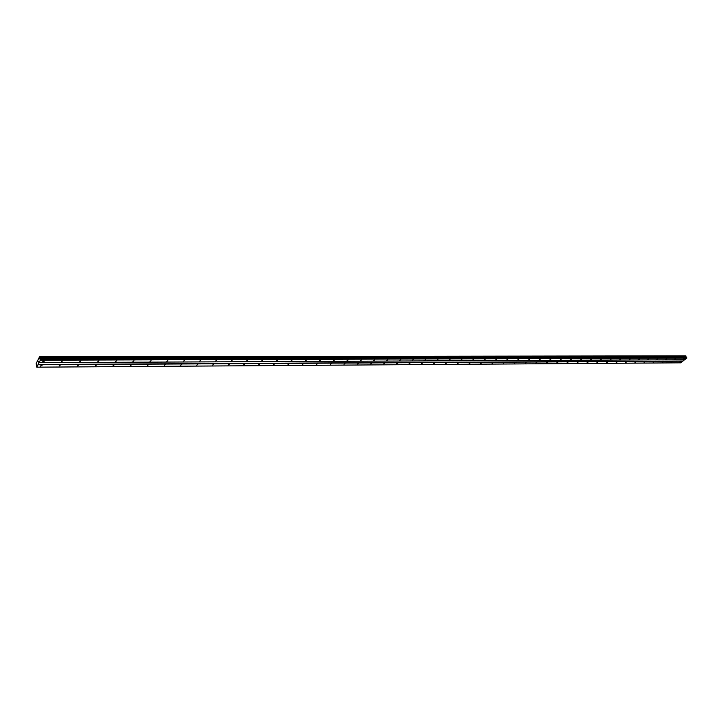 <?xml version="1.0" encoding="UTF-8"?>
<svg xmlns="http://www.w3.org/2000/svg" width="723" height="723" viewBox="0 0 723 723"><rect width="100%" height="100%" fill="white"/><g stroke="black" fill="none" stroke-linecap="round" stroke-linejoin="round"><path stroke-width="1.08" d="M41.446 365.368L42.024 365.522L40.434 366.082L41.446 365.368M60.126 365.26L59.114 365.974L60.126 365.26M78.464 365.151L77.451 365.865L78.464 365.151M96.448 365.052L95.445 365.757L96.448 365.052M114.117 364.943L113.113 365.648L114.117 364.943M131.459 364.844L130.465 365.54L131.459 364.844M148.486 364.744L147.492 365.44L148.486 364.744M165.215 364.645L164.229 365.341L165.215 364.645M181.645 364.546L180.66 365.232L181.645 364.546M197.795 364.455L196.81 365.142L197.795 364.455M213.656 364.365L212.679 365.043L213.656 364.365M229.245 364.265L228.269 364.943L229.245 364.265M244.573 364.175L243.597 364.853L244.573 364.175M259.638 364.094L258.671 364.763L259.638 364.094M274.451 364.003L273.484 364.672L274.451 364.003M289.019 363.922L288.052 364.582L289.019 363.922M303.344 363.832L302.386 364.491L303.344 363.832M317.433 363.75L316.475 364.41L317.433 363.75M331.297 363.669L330.339 364.329L331.297 363.669M344.943 363.588L343.985 364.238L344.943 363.588M358.364 363.515L357.415 364.157L358.364 363.515M371.577 363.434L370.628 364.076L371.577 363.434M384.573 363.353L383.633 363.994L384.573 363.353M397.379 363.28L396.43 363.922L397.379 363.28M409.977 363.208L409.037 363.841L409.977 363.208M422.386 363.136L421.446 363.768L422.386 363.136M434.604 363.063L433.664 363.687L434.604 363.063M446.642 362.991L445.702 363.615L446.642 362.991M458.49 362.919L457.56 363.542L458.49 362.919M470.167 362.856L469.236 363.47L470.167 362.856M481.672 362.783L480.741 363.398L481.672 362.783M493.005 362.72L492.083 363.335L493.005 362.72M504.175 362.657L503.253 363.262L504.175 362.657M515.192 362.594L514.261 363.199L515.192 362.594M526.037 362.53L525.115 363.127L526.037 362.53M536.737 362.467L535.815 363.063L536.737 362.467M547.275 362.404L546.362 363L547.275 362.404M557.677 362.34L556.755 362.937L557.677 362.34M567.926 362.277L567.013 362.874L567.926 362.277M578.038 362.223L577.126 362.81L578.038 362.223M588.007 362.16L587.094 362.747L588.007 362.16M597.84 362.106L596.927 362.684L597.84 362.106M607.537 362.051L606.633 362.621L607.537 362.051M617.108 361.988L616.204 362.566L617.108 361.988M626.543 361.934L625.648 362.503L626.543 361.934M635.86 361.88L634.966 362.449L635.86 361.88M645.052 361.825L644.157 362.395L645.052 361.825M654.125 361.771L653.231 362.331L654.125 361.771M663.081 361.726L662.187 362.277L663.081 361.726M671.911 361.672L671.025 362.223L671.911 361.672M680.632 361.617L679.747 362.169L680.632 361.617M43.624 361.111L44.202 361.265L42.612 361.834L43.624 361.111M62.377 361.048L61.365 361.762L62.377 361.048M80.777 360.976L79.765 361.69L80.777 360.976M98.843 360.913L97.831 361.617L98.843 360.913M116.566 360.84L115.563 361.554L116.566 360.84M133.972 360.777L132.969 361.482L133.972 360.777M151.062 360.714L150.059 361.419L151.062 360.714M167.844 360.65L166.85 361.346L167.844 360.65M184.329 360.587L183.335 361.283L184.329 360.587M200.524 360.533L199.539 361.22L200.524 360.533M216.439 360.47L215.454 361.157L216.439 360.47M232.074 360.416L231.098 361.093L232.074 360.416M247.447 360.352L246.471 361.039L247.447 360.352M262.557 360.298L261.581 360.976L262.557 360.298M277.406 360.244L276.439 360.922L277.406 360.244M292.02 360.19L291.044 360.858L292.02 360.19M306.38 360.135L305.413 360.804L306.38 360.135M320.506 360.081L319.548 360.75L320.506 360.081M334.406 360.027L333.448 360.687L334.406 360.027M348.079 359.982L347.121 360.632L348.079 359.982M361.536 359.927L360.578 360.578L361.536 359.927M374.776 359.882L373.818 360.533L374.776 359.882M387.808 359.828L386.85 360.479L387.808 359.828M400.632 359.783L399.683 360.425L400.632 359.783M413.258 359.738L412.318 360.379L413.258 359.738M425.693 359.692L424.753 360.325L425.693 359.692M437.939 359.647L436.99 360.28L437.939 359.647M449.995 359.602L449.055 360.226L449.995 359.602M461.87 359.557L460.931 360.181L461.87 359.557M473.565 359.512L472.634 360.135L473.565 359.512M485.088 359.467L484.157 360.09L485.088 359.467M496.448 359.421L495.517 360.045L496.448 359.421M507.636 359.385L506.706 360L507.636 359.385M518.662 359.34L517.731 359.955L518.662 359.34M529.525 359.304L528.603 359.909L529.525 359.304M540.235 359.259L539.313 359.864L540.235 359.259M550.799 359.223L549.878 359.819L550.799 359.223M561.211 359.186L560.289 359.783L561.211 359.186M571.468 359.141L570.555 359.738L571.468 359.141M581.59 359.105L580.677 359.702L581.59 359.105M591.577 359.069L590.664 359.656L591.577 359.069M601.419 359.033L600.506 359.62L601.419 359.033M611.125 358.997L610.221 359.575L611.125 358.997M620.705 358.96L619.801 359.539L620.705 358.96M630.158 358.924L629.254 359.503L630.158 358.924M639.484 358.888L638.581 359.467L639.484 358.888M648.685 358.861L647.781 359.43L648.685 358.861M657.758 358.825L656.864 359.385L657.758 358.825M666.723 358.789L665.82 359.349L666.723 358.789M675.562 358.762L674.667 359.313L675.562 358.762M684.292 358.725L683.398 359.286L684.292 358.725M684.545 359.738L680.84 362.819L36.765 367.176L36.195 363.47L39.539 356.837L40.307 360.199L36.765 367.176M39.539 356.837L685.738 355.951M39.069 362.639L684.735 359.738L686.85 357.921L685.964 357.153L685.901 355.951L39.756 357.035L685.901 355.951M38.238 361.364L38.364 362.087M39.584 356.873L685.621 355.852L39.602 356.909M682.91 361.184L37.994 364.763M682.937 361.012L38.012 364.509M685.973 356.529L39.792 357.885M685.964 356.593L39.792 357.984M686.85 357.921L40.325 359.946M686.814 358.093L40.307 360.199M685.946 355.996L39.783 357.09M686.019 356.15L39.819 357.316M686.019 356.24L39.819 357.451M685.91 356.891L39.765 358.427M685.937 357.081L39.774 358.707M685.964 357.153L39.792 358.807M686.091 357.27L39.864 358.979M686.588 357.424L40.163 359.214M686.651 357.487L40.199 359.304"/></g></svg>
